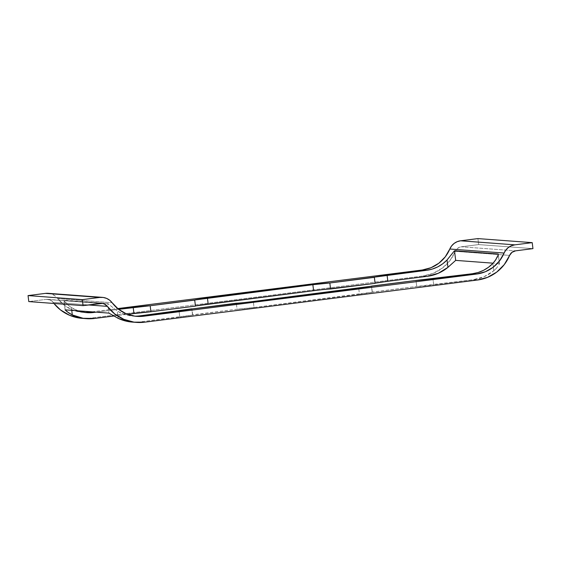 <?xml version="1.0" encoding="UTF-8"?>
<svg xmlns="http://www.w3.org/2000/svg" width="561" height="561" viewBox="0 0 561 561"><rect width="100%" height="100%" fill="white"/><g stroke="black" fill="none" stroke-linecap="round" stroke-linejoin="round"><path stroke-width="0.42" stroke-dasharray="2.81 2.1" d="M496.478 268.221L493.785 270.76L493.336 267.113L493.785 270.76L484.094 276.72L473.154 279.722L477.376 280.037L473.154 279.722L416.718 286.447L254.028 307.484L237.065 309.202L140.313 321.888L144.542 322.203L140.313 321.888L179.786 316.888L179.05 310.892L179.786 316.888A15.112 0.421 -7 0 0 192.675 314.889A15.112 0.421 -7 0 0 192.521 314.847L191.799 308.964L192.521 314.847L237.065 309.202L236.328 303.206L237.065 309.202A15.112 0.421 -7 0 0 254.028 307.484L253.292 301.488L254.028 307.484L359.44 294.125L358.703 288.13L359.44 294.125A15.112 0.421 -7 0 0 372.329 292.127A15.112 0.421 -7 0 0 372.174 292.092L371.452 286.208L372.174 292.092L416.718 286.447L415.982 280.451L416.718 286.447A15.112 0.421 -7 0 0 433.681 284.722L432.945 278.726L433.681 284.722L473.154 279.722A40.799 40.392 94.3 0 0 493.785 270.76L496.478 268.221L499.486 263.803M478.659 244.589L532.95 248.635L478.659 244.589L461.289 246.791A7.552 7.482 94.3 0 0 455.322 251.349L509.612 255.402L455.322 251.349L457.699 248.264L461.289 246.791L515.58 250.837L461.289 246.791L478.659 244.589L477.923 238.593L478.659 244.589M498.126 255.108L498.308 254.259M91.934 311.846L117.698 308.585L91.934 311.846M118.609 309.321L96.162 312.161L118.609 309.321M64.01 300.507L107.733 303.473L64.01 300.212L65.188 309.854L64.01 300.212L65.188 302.225L68.505 305.5L71.401 307.568L78.175 310.822A34.754 34.41 -85.7 0 1 71.401 307.568L68.358 305.38L63.968 300.394M89.515 312.154L80.532 312.098L71.871 309.7L64.122 305.114L57.825 298.662L112.109 302.716L57.825 298.662A34.754 34.41 94.3 0 0 84.809 312.421M112.607 315.317L118.147 318.346L117.242 310.99L107.733 303.473L108.918 313.115L107.733 303.473L117.242 310.99A34.754 34.41 94.3 0 0 134.878 316.159M48.169 293.319L52.327 294.343L55.357 296.138L57.825 298.662A13.597 13.464 94.3 0 0 48.092 293.312M100.447 303.431L46.156 299.378L28.786 301.58L46.156 299.378L100.447 303.431M53.05 302.309A7.552 7.482 94.3 0 0 46.156 299.378L49.992 299.911L53.05 302.309A40.799 40.392 94.3 0 0 53.933 303.459L53.05 302.309L88.428 304.953L53.05 302.309M82.243 318.36A40.799 40.392 94.3 0 0 90.251 318.15L94.472 318.466L90.251 318.15L423.085 275.984L90.251 318.15L82.516 318.375M132.305 322.091A40.799 40.392 94.3 0 0 140.313 321.888L132.662 322.119M195.438 305.983A15.112 0.421 -7 0 0 195.298 306.061A15.112 0.421 -7 0 0 195.452 306.103L195.775 305.899M375.092 283.228A15.112 0.421 -7 0 0 374.951 283.298A15.112 0.421 -7 0 0 375.106 283.34L375.421 283.137M427.314 276.3L423.085 275.984A40.799 40.392 94.3 0 0 455.322 251.349L449.978 260.542L442.468 268.025L433.295 273.291L423.085 275.984L427.314 276.3M113.778 316.018L127.494 314.286L113.778 316.018M499.402 263.649L493.098 263.179L499.402 263.649L498.28 254.505L499.402 263.649M71.401 307.568L71.745 310.338L71.401 307.568M139.577 315.892L133.763 316.124L127.992 315.373L122.431 313.641L117.242 310.99L118.147 318.346M493.336 267.113L492.881 263.404L493.336 267.113M496.941 257.843L496.141 259.231M498.301 254.392L498.063 255.318M86.92 312.645L82.691 312.33M136.982 316.383L132.761 316.067M47.643 299.343L101.934 303.389M65.125 309.91L63.947 300.303M192.675 314.889L191.939 308.894M372.329 292.127L371.592 286.131M374.951 283.298L374.215 277.302M195.298 306.061L194.562 300.065M499.486 263.74L498.308 254.14"/><path stroke-width="0.84" d="M496.141 259.231L492.881 263.404L488.491 267.267L483.519 270.332L478.112 272.506L472.418 273.726L432.945 278.726A15.112 0.421 173 0 1 415.982 280.451L371.438 286.096A15.112 0.421 173 0 1 371.592 286.131A15.112 0.421 173 0 1 358.703 288.13L253.292 301.488A15.112 0.421 173 0 1 236.328 303.206L191.799 308.964L253.292 301.488L415.982 280.451L472.418 273.726L476.64 274.041L143.805 316.208L139.577 315.892L191.785 308.852A15.112 0.421 173 0 1 191.939 308.894A15.112 0.421 173 0 1 179.05 310.892L139.577 315.892L143.805 316.208A34.754 34.41 -85.7 0 1 112.109 302.716L109.647 300.191L106.618 298.396L103.224 297.456L99.711 297.435A13.597 13.464 -85.7 0 1 112.109 302.716L118.413 309.167L126.162 313.753L134.822 316.152L143.805 316.208L476.64 274.041L472.418 273.726A34.754 34.41 94.3 0 0 492.881 263.404L495.3 260.486L498.126 255.108M144.542 322.203L477.376 280.037L487.586 277.344L496.758 272.078L504.269 264.589L509.612 255.402A40.799 40.392 -85.7 0 1 477.376 280.037L144.542 322.203A40.799 40.392 -85.7 0 1 136.533 322.407A40.799 40.392 -85.7 0 1 107.34 306.362L88.428 304.953L107.34 306.362L114.739 313.936L123.827 319.321L133.995 322.14L144.542 322.203M532.95 248.635L532.214 242.64L477.923 238.593L532.214 242.64L514.844 244.841L460.553 240.788L477.923 238.593L460.553 240.788A13.597 13.464 94.3 0 0 449.81 249.007L504.101 253.053A13.597 13.464 -85.7 0 1 514.844 244.841L460.553 240.788L457.152 241.693L454.094 243.446L451.591 245.942L449.81 249.007L504.101 253.053A34.754 34.41 -85.7 0 1 476.64 274.041L485.335 271.748L493.147 267.26L499.549 260.886L505.882 249.989L508.385 247.499L511.443 245.739L514.844 244.841L532.214 242.64L532.95 248.635L515.58 250.837L532.95 248.635M422.349 269.988A34.754 34.41 94.3 0 0 449.81 249.007L445.259 256.833L438.856 263.207L431.044 267.695L422.349 269.988L426.577 270.304L422.349 269.988L117.698 308.585L422.349 269.988M455.679 260.381L447.944 267.345L447.04 259.981L454.494 250.746L455.679 260.381L493.098 263.179L455.679 260.381L454.494 250.746L498.217 254.007L498.28 254.505L498.217 254.007L454.494 250.746L447.04 259.981A34.754 34.41 -85.7 0 1 426.577 270.304L329.826 282.989L312.863 284.708L150.173 305.745L118.609 309.321L133.209 307.47A15.112 0.421 173 0 1 150.173 305.745L150.909 311.741L195.452 306.103L194.716 300.1A15.112 0.421 173 0 1 194.562 300.065A15.112 0.421 173 0 1 207.451 298.066L312.863 284.708A15.112 0.421 173 0 1 329.826 282.989L374.369 277.344A15.112 0.421 173 0 1 374.215 277.302A15.112 0.421 173 0 1 387.104 275.304L387.84 281.299L427.314 276.3L387.84 281.299A15.112 0.421 -7 0 0 375.092 283.228M89.515 312.154L91.934 311.846L89.515 312.154L93.736 312.47L89.515 312.154A34.754 34.41 94.3 0 1 84.809 312.421M96.162 312.161L93.736 312.47A34.754 34.41 -85.7 0 1 78.182 310.822L82.151 311.951L87.923 312.708L96.162 312.161M134.878 316.159A34.754 34.41 94.3 0 0 139.577 315.892M48.169 293.319L99.711 297.435L82.341 299.637L28.05 295.584L45.42 293.382L99.711 297.435L82.341 299.637L83.077 305.633L28.786 301.58L28.05 295.584L82.341 299.637L83.077 305.633L100.447 303.431A7.552 7.482 -85.7 0 1 107.34 306.362L104.283 303.964L102.404 303.445L83.077 305.633L28.786 301.58L28.05 295.584L45.42 293.382A13.597 13.464 94.3 0 1 48.092 293.312L102.383 297.365M82.516 318.375L79.704 318.087L69.536 315.268L60.448 309.889L53.933 303.459A40.799 40.392 94.3 0 0 82.243 318.36L86.471 318.676A40.799 40.392 -85.7 0 1 72.306 314.931L69.087 313.171L65.139 309.945M108.918 313.115L65.188 309.854L108.918 313.115L118.147 318.346A40.799 40.392 94.3 0 0 132.305 322.091L136.533 322.407M66.675 311.467L72.306 314.931L71.745 310.338L72.306 314.931L83.14 318.283L94.472 318.466L113.778 316.018L94.472 318.466A40.799 40.392 -85.7 0 1 86.471 318.676M195.775 305.899L313.599 290.71L375.106 283.34L374.369 277.344L375.106 283.34L330.562 288.985L329.826 282.989L330.562 288.985A15.112 0.421 -7 0 0 313.599 290.71L312.863 284.708L313.599 290.71L208.187 304.062L207.451 298.066L208.187 304.062A15.112 0.421 -7 0 0 195.438 305.983M375.421 283.137L387.84 281.299L387.104 275.304L426.577 270.304L432.272 269.084L437.678 266.91L442.65 263.845L447.04 259.981L447.944 267.345A40.799 40.392 -85.7 0 1 427.314 276.3L438.253 273.298L447.944 267.345L452.594 263.123M127.494 314.286L150.909 311.741A15.112 0.421 -7 0 0 133.946 313.466L133.209 307.47L133.946 313.466L127.494 314.286M509.612 255.402A7.552 7.482 -85.7 0 1 515.58 250.837L511.99 252.317L509.612 255.402M118.147 318.346L128.981 321.705L132.662 322.119M150.173 305.745L194.716 300.1L195.452 306.103L150.909 311.741L150.173 305.745M498.063 255.318L496.941 257.843M498.217 254.007L498.301 254.392L498.217 254.007"/></g></svg>
